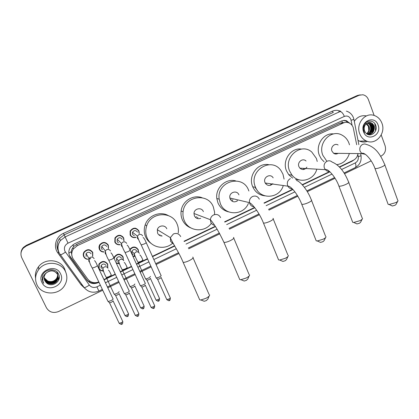 <?xml version="1.0" encoding="UTF-8"?>
<svg xmlns="http://www.w3.org/2000/svg" width="419" height="419" viewBox="0 0 419 419"><rect width="100%" height="100%" fill="white"/><g stroke="black" fill="none" stroke-linecap="round" stroke-linejoin="round"><path stroke-width="0.63" d="M129.77 249.405C132.813 246.142 135.641 246.225 138.254 249.656L138.605 252.353M134.74 256.365L132.97 256.412M113.921 258.01L114.235 257.098C117.2 253.338 120.143 253.249 123.076 256.842L123.317 260.063M118.975 263.682L116.32 263.19M102.99 271.014C101.052 270.91 99.643 270.019 98.769 268.343L98.874 264.174C101.922 260.597 104.87 260.571 107.72 264.106L107.783 267.888M130.749 235.347L130.288 235.232M136.196 237.343C133.525 238.133 131.508 237.337 130.152 234.959L130.12 231.12C133.038 227.308 135.971 227.224 138.914 230.869L139.281 233.451M115.23 242.124L114.769 241.941M120.258 244.696C117.812 245.089 116.005 244.219 114.843 242.098L114.926 237.987C117.938 234.389 120.861 234.383 123.705 237.961L124.008 240.951M104.085 252.029C101.922 252.081 100.345 251.18 99.355 249.315L98.921 247.131L99.549 244.963C102.639 241.559 105.562 241.616 108.322 245.136L108.505 248.614M87.723 259.33C85.869 259.136 84.523 258.23 83.69 256.622C83.014 255.071 83.114 253.547 83.994 252.055C87.147 248.813 90.069 248.923 92.761 252.39L92.73 256.438M90.698 258.633L88.598 259.319M122.17 255.532L122.186 255.857M136.877 247.922L136.94 248.367M107.809 244.287L107.819 244.549M122.704 236.552L122.772 237.049M87.592 259.104C85.953 258.858 84.764 258.02 84.025 256.58C83.391 255.129 83.486 253.705 84.303 252.301L84.256 252.217M356.684 144.712L353.186 127.455C352.311 125.213 350.834 123.657 348.765 122.798C346.953 122.118 345.151 122.175 343.36 122.971L77.269 245.681L73.383 248.928C71.199 252.427 71.199 255.868 73.393 259.251L87.739 279.085C90.666 282.568 94.359 283.527 98.816 281.956M71.853 249.326L73.828 246.398L71.853 249.326L71.204 251.74L72.147 256.795M292.918 176.158L291.415 174.974M257.245 190.341L254.909 187.183M342.915 122.652L343.009 123.003M344.387 122.589L342.48 122.594L339.678 123.286L76.614 244.45L73.828 246.398M339.364 166.935L353.411 160.215C355.982 158.869 357.496 156.654 357.967 153.569M103.912 279.531L115.235 274.115M120.269 271.706L131.446 266.364M136.426 263.98L147.462 258.701M152.396 256.344L174.618 245.717M184.03 241.218L215.256 226.281M224.615 221.808L254.605 207.468M264.001 202.969L292.719 189.241M302.235 184.685L329.659 171.575M135.751 228.266L135.981 228.68M350.237 123.584L346.372 120.698L344.093 120.394L341.475 121.028L74.31 243.926L70.507 247.063C68.281 250.552 68.266 253.993 70.46 257.386L86.833 279.997C89.876 283.569 93.662 284.454 98.198 282.663L98.973 282.291M343.24 120.483L345.748 120.913L348.425 122.678M381.211 134.991L385.103 145.744C386.292 150.269 385.014 153.684 381.28 155.994L380.667 156.287M102.728 290.241L58.55 311.532C53.313 313.491 49.28 312.239 46.451 307.787L21.819 257.837C20.29 254.307 20.824 251.044 23.417 248.048L26.418 245.922L359.146 95.254L362.786 94.752C365.447 95.27 367.327 96.909 368.421 99.664L374.136 115.44M371.171 160.865L344.518 173.707M335.043 178.274L307.3 191.645M297.815 196.218L268.956 210.123M259.419 214.722L229.45 229.167M219.807 233.818L188.723 248.797M178.913 253.521L156.083 264.525M151.17 266.893L140.182 272.193M135.217 274.581L124.087 279.95M119.075 282.364L107.798 287.801M20.987 253.149C21.086 250.965 21.903 249.043 23.438 247.388L26.418 245.277L357.177 95.579L360.282 94.862L358.156 95.417L26.418 245.597L359.146 95.254M20.971 253.5C21.07 251.306 21.888 249.378 23.427 247.713L26.418 245.597L23.427 247.713C21.888 249.378 21.07 251.306 20.971 253.5M339.605 167.181L352.101 161.205L353.997 159.901M104.064 279.855L115.382 274.44M120.415 272.031L131.592 266.683M136.573 264.3L147.608 259.026M152.542 256.664L174.796 246.016M184.245 241.496L215.45 226.569M224.841 222.08L254.82 207.74M264.232 203.236L292.96 189.493M302.471 184.947L329.926 171.811M97.559 282.39C93.159 283.935 89.514 282.987 86.628 279.552L69.381 255.396M372.585 132.331L372.769 131.697M373.078 130L372.449 124.81M357.177 95.579L359.293 95.024M359.691 133.677C355.7 124.04 364.729 112.355 373.779 115.335C377.639 116.519 380.358 119.158 381.939 123.249C386.15 133.551 375.613 145.571 366.311 140.962C363.231 139.543 361.026 137.113 359.691 133.677M354.285 121.332C357.412 116.833 361.461 115.031 366.442 115.922M374.806 123.595L375.592 130.738M368.521 134.625C372.737 133.53 374.455 130.738 373.664 126.239C373.078 124.501 371.999 123.333 370.427 122.736L368.861 122.5M368.301 134.619C372.9 133.881 374.827 131.079 374.078 126.213C373.491 124.469 372.412 123.301 370.836 122.699C369.155 122.17 367.589 122.558 366.138 123.862C364.247 125.826 363.718 128.167 364.551 130.869L365.441 132.498C369.432 138.349 378.189 132.247 375.848 125.768C374.12 118.98 364.671 119.913 363.535 126.821L363.891 131.54L364.499 132.833L363.975 131.461C363.205 128.193 363.928 125.658 366.138 123.862M367.961 134.499C371.475 132.954 372.831 130.241 372.025 126.349C371.438 124.621 370.365 123.458 368.793 122.861L368.055 122.683M368.102 134.551C371.794 133.101 373.24 130.361 372.433 126.323C371.847 124.59 370.768 123.427 369.202 122.83L368.254 122.62M367.316 134.19C370.145 132.394 371.171 129.817 370.396 126.459C369.83 124.778 368.788 123.631 367.264 123.018M367.489 134.279C370.48 132.53 371.585 129.916 370.805 126.433C370.218 124.71 369.144 123.553 367.583 122.956L367.463 122.919M366.599 133.713C368.772 131.812 369.5 129.434 368.788 126.569L366.489 123.542M366.782 133.85C369.118 131.964 369.919 129.529 369.186 126.543L366.683 123.39M378.1 125.051C382.207 135.227 367.091 142.402 363.592 131.849C359.423 121.552 374.717 114.481 378.1 125.051M365.258 122.971L368.432 126.344L368.783 130.529M367.468 141.392C364.787 142.329 362.142 142.245 359.523 141.14L358.009 140.328M370.663 132.76C372.25 129.576 372.166 126.596 370.422 123.82M372.266 132.713C373.884 129.492 373.806 126.475 372.025 123.668M370.15 133.279C372.14 129.785 372.062 126.496 369.914 123.422M371.753 133.221C373.774 129.696 373.696 126.381 371.517 123.275M397.689 201.309L396.055 204.409L395.07 205.252L392.388 206.001L391.838 205.75M387.894 203.629L388.162 204.362L389.131 204.503L395.656 202.67C397.217 201.864 398.013 201.183 398.05 200.622M338.107 145.005C334.739 142.732 330.245 147.184 331.942 151.123L333.629 153.302C335.111 154.229 336.614 154.244 338.133 153.349M326.893 161.289L322.876 155.386C317.513 143.041 331.104 128.764 342.004 135.112C345.23 136.83 347.55 139.501 348.948 143.12L349.483 144.822M324.055 161.739L321.294 158.874L319.372 155.323C315.083 145.262 323.578 132.556 333.603 133.918M349.388 153.474C347.267 160.016 343.077 163.745 336.818 164.657M335.677 153.323L335.383 153.983M336.756 153.333L336.509 153.972M362.157 219.179L360.607 222.259L359.533 223.201L356.993 223.935L356.396 223.662M352.416 221.525L352.725 222.332L353.746 222.463L359.942 220.677C361.67 219.776 362.54 219.017 362.55 218.399M306.048 161.027C302.775 157.596 296.94 162.19 298.93 166.652L299.868 168.16C302.481 170.255 304.828 169.92 306.902 167.139M316.78 169.286C313.847 180.62 298.721 184.24 291.917 175.022L289.618 171.031C283.354 157.099 300.973 142.23 311.815 152.071L316.387 158.44L317.23 161.467M292.666 178.138L288.743 174.723L286.465 170.779C281.908 160.435 291.043 147.336 301.512 149.085M299.643 180.002L295.62 179.437M303.827 168.422L303.283 169.538M291.676 175.21L292.012 175.142M304.927 168.496L304.629 169.218M292.399 175.603L292.027 175.503M325.579 237.573L324.112 240.637L322.939 241.69L320.53 242.397L319.901 242.119M315.874 239.972L316.219 240.846L317.283 240.962L323.149 239.228C325.071 238.217 326.024 237.374 326.008 236.688M273.157 177.866C270.423 172.916 262.666 177.405 265.023 182.6L265.217 183.024C267.5 186.046 270.03 186.261 272.816 183.669M283.281 185.528C279.625 198.742 260.351 200.151 255.532 187.283L255.454 187.099C248.022 170.91 271.543 156.109 281.06 170.722L282.956 174.163L284.077 179.107M264.818 195.83C259.256 195.154 255.234 192.153 252.751 186.827L252.678 186.649C247.781 175.917 257.832 162.336 268.82 164.709M256.26 188.78L255.255 187.235M271.177 183.847L270.417 185.324M255.8 187.885L255.092 187.209M266.274 183.171L265.882 183.993M256.229 188.723L255.878 188.733M272.287 184.004L272.125 184.391M287.916 256.507L286.517 259.565L285.234 260.733L282.956 261.425L282.291 261.142M278.206 258.994L278.588 259.932L279.688 260.031L285.239 258.34C287.371 257.214 288.413 256.276 288.366 255.511M238.924 194.877C236.992 189.535 228.549 192.447 229.895 198.019L230.188 198.988C232.037 202.063 234.478 202.655 237.51 200.748M248.404 203.372C243.617 215.68 225.003 216.015 220.357 203.613L219.189 199.151C216.366 181.401 242.795 173.744 248.614 190.32L248.881 191.017M228.617 211.873C223.688 210.699 220.143 207.724 217.974 202.953L216.817 198.543C215.23 187.969 225.799 178.106 235.614 180.867M237.18 200.67L236.861 201.214M232.906 199.638L231.927 201.115M231.225 199.234L230.754 199.989M249.111 276.006L247.781 279.064L246.367 280.369L244.214 281.039L243.523 280.756M239.359 278.625L239.778 279.614L240.909 279.693L246.152 278.043C248.519 276.791 249.666 275.744 249.588 274.906M203.367 211.605C201.633 206.913 194.076 208.411 193.987 213.496L194.39 215.827C195.814 218.414 197.93 219.247 200.727 218.315M211.359 223.248C204.755 233.043 188.613 231.597 184.281 220.583C183.082 217.775 182.684 214.837 183.087 211.763C184.575 195.883 208.049 192.352 213.329 206.918L214.57 212.072L214.57 214.586M190.844 227.926C186.937 226.354 184.093 223.61 182.312 219.703C181.128 216.932 180.736 214.025 181.134 210.993C182.218 201.141 193.175 194.254 202.047 197.71M197.988 217.236L196.909 218.357M196.506 216.66L195.642 217.555M209.118 296.086L207.834 299.171L206.284 300.612L204.252 301.266L203.534 300.994M199.282 298.888L199.737 299.915L200.879 299.973L205.839 298.37C208.458 296.971 209.715 295.809 209.615 294.887M166.809 228.8C165.186 224.579 158.372 225.207 157.334 229.706L157.581 233.142C158.523 235.022 160.048 235.991 162.158 236.044M172.282 243.512C164.505 250.384 151.149 247.571 147.184 238.034C145.472 234.064 145.314 229.989 146.713 225.81C150.934 211.909 172.078 210.836 177.054 223.982C178.285 226.852 178.677 229.848 178.227 232.98M151.353 243.596C148.829 241.92 146.933 239.694 145.66 236.918C143.963 233.001 143.806 228.973 145.189 224.851C148.2 215.502 160.074 210.809 168.297 215.576M161.263 235.478L160.702 235.855M160.027 234.692L159.257 235.174M134.389 235.902L132.519 234.42L132.493 232.283C134.132 230.099 135.787 230.041 137.474 232.11M136.018 237.201C133.572 237.84 131.734 237.07 130.513 234.902L130.482 231.309C133.216 227.721 135.971 227.643 138.736 231.068L139.103 233.315M135.342 228.187L135.599 228.585M161.132 275.419C161.305 275.802 160.629 276.383 159.105 277.174L156.334 278.012L156.02 277.608M161.174 277.436L159.712 278.708L157.712 279.311L157.46 279.07M130.56 235.007L130.105 234.86M118.441 242.858L117.173 241.58L117.205 239.286C118.896 237.227 120.557 237.217 122.18 239.244M120.091 244.523C117.87 244.796 116.236 243.973 115.194 242.046L115.272 238.196C118.095 234.813 120.84 234.802 123.511 238.165L123.835 240.789M120.714 235.41L120.934 235.829M145.32 283.124C145.456 283.522 144.749 284.124 143.204 284.92L140.48 285.753L140.161 285.349M145.367 285.145L143.843 286.449L141.873 287.052L141.617 286.811M102.325 249.714L101.644 248.823L101.738 246.393C103.477 244.445 105.132 244.466 106.709 246.461M103.928 251.824C101.99 251.798 100.581 250.95 99.701 249.268L99.879 245.194C102.775 241.993 105.52 242.041 108.112 245.345L108.343 248.42M129.319 290.912C129.413 291.336 128.68 291.954 127.109 292.766L124.433 293.588L124.108 293.185M129.371 292.949L127.779 294.29L125.847 294.882L125.585 294.641M86.115 256.47L86.094 253.595C87.87 251.74 89.525 251.798 91.059 253.762M84.303 252.301C87.262 249.253 90.006 249.357 92.536 252.61L92.594 256.219M113.125 298.799C113.182 299.245 112.412 299.878 110.82 300.701L108.186 301.523L107.856 301.114M113.182 300.842L111.522 302.225L109.621 302.811L109.354 302.57M90.614 258.465L88.66 259.11M85.953 253.856L86.241 253.851M133.195 254.621L131.875 253.327L131.812 251.285C133.42 249.017 135.086 248.917 136.814 250.986M150.447 276.404C149.845 277.556 148.268 278.405 145.718 278.949L145.419 278.572M129.984 249.876C132.792 246.576 135.489 246.571 138.076 249.871L138.427 252.228M150.494 278.384L149.023 279.63L147.079 280.222L146.839 279.997M134.609 256.198L132.854 256.161M117.362 261.571L116.55 260.581L116.545 258.387C118.21 256.239 119.876 256.182 121.547 258.214M134.881 283.962C134.227 285.135 132.634 285.999 130.105 286.549L129.801 286.172M114.214 258.633L114.581 257.308C117.362 253.773 120.127 253.694 122.882 257.062L123.155 259.906M134.928 285.947L133.394 287.23L131.482 287.816L131.241 287.591M118.844 263.493L116.131 262.781M101.403 268.464L101.052 267.919L101.099 265.588C102.812 263.546 104.483 263.52 106.107 265.526M119.127 291.608C118.42 292.808 116.812 293.682 114.303 294.238L113.999 293.855M102.875 270.81C101.141 270.648 99.89 269.815 99.114 268.312L99.209 264.41C102.068 261.042 104.834 261.016 107.51 264.337L107.641 267.699M119.185 293.604L117.582 294.924L115.702 295.505L115.455 295.28M37.008 284.889C34.63 279.52 35.227 274.372 38.799 269.443C45.441 260.33 61.237 261.697 65.469 271.549C67.543 276.205 67.276 280.809 64.673 285.36C59 295.657 41.711 295.495 37.008 284.889M35.568 278.179C34.903 274.026 35.887 270.208 38.517 266.735C45.006 257.832 60.451 259.188 64.594 268.825L65.657 271.962M44.163 278.352L44.681 279.908C46.729 284.658 54.344 284.946 57.01 280.568C58.293 278.504 58.456 276.404 57.503 274.277C54.292 269.93 50.421 269.564 45.891 273.183M44.168 278.441L44.707 280.086C46.76 284.836 54.381 285.13 57.052 280.746C58.335 278.677 58.498 276.577 57.544 274.445C54.685 270.344 51.003 269.784 46.499 272.753L45.462 273.89C43.979 276.069 43.754 278.321 44.786 280.646L46.027 282.38C51.307 288.628 62.211 281.254 58.67 274.356C55.905 267.065 43.466 268.925 42.172 276.744L42.879 281.95L43.733 283.333L43.11 281.788C42.235 278.096 43.367 275.084 46.499 272.753M44.142 278.007L44.587 279.211C46.624 283.935 54.192 284.229 56.843 279.871C58.121 277.818 58.288 275.733 57.34 273.612M44.147 278.096L44.608 279.384C46.65 284.119 54.229 284.407 56.884 280.049C58.162 277.986 58.33 275.901 57.377 273.78M44.142 277.661L44.487 278.525C46.514 283.223 54.046 283.516 56.685 279.185C57.953 277.137 58.115 275.063 57.173 272.958M44.142 277.75L44.514 278.698C46.54 283.401 54.082 283.694 56.722 279.358C57.995 277.31 58.157 275.231 57.214 273.12M44.157 277.404L44.414 278.017C46.436 282.694 53.936 282.987 56.565 278.672L56.523 278.504C54.213 281.406 51.28 282.249 47.724 281.029L44.404 277.923M56.523 278.504C57.785 276.467 57.948 274.403 57.01 272.308M56.565 278.672C57.827 276.634 57.99 274.565 57.052 272.47M44.199 278.698L44.781 280.61L46.027 282.38M60.561 273.853C66.417 284.784 47.101 293.955 42.005 282.547C36.05 271.47 55.638 262.414 60.561 273.853M59.241 277.09L58.246 279.169L59.241 277.242M59.084 278.625L58.414 279.85L59.027 278.886M42.089 279.279L43.733 283.333M68.857 253.186L71.204 251.74M342.48 122.594L341.757 120.902M89.006 281.778L89.975 281.228M73.676 246.466L72.859 244.748M339.678 123.286L343.36 122.971M76.614 244.45L77.269 245.681M352.122 125.449L350.855 119.394C349.436 116.43 347.272 115.435 344.36 116.409L68.035 243.151C64.73 245.073 63.693 247.77 64.924 251.243L89.341 285.093C91.363 287.465 93.887 288.052 96.909 286.853L100.351 285.203M58.911 252.992C57.036 248.645 57.529 244.507 60.399 240.59L65.097 236.924L340.019 111.574C341.605 111.705 343.051 113.313 344.36 116.409M59.99 254.794L60.373 254.893C61.394 254.663 63.091 253.746 65.464 252.149M84.518 288.036L81.092 284.836L57.864 252.945C52.998 246.655 55.889 236.541 63.463 233.346L332.246 111.224L333.288 112.402L64.17 234.85L59.587 238.427C56.858 242.13 56.329 246.068 57.995 250.232M332.246 111.224C335.085 109.998 337.908 110.024 340.71 111.297M338.646 111.742L340.019 111.574M58.136 250.541L58.498 251.232M26.418 245.922L26.418 245.277M68.035 243.151L63.463 233.346M341.595 169.486L355.312 162.902C357.632 161.561 358.612 159.471 358.25 156.638L357.821 154.449M105.431 282.762L116.733 277.341M121.761 274.932L132.923 269.579M137.898 267.191L148.913 261.906M153.841 259.544L176.357 248.745M186.026 244.104L217.136 229.183M226.679 224.605L256.643 210.233M266.128 205.682L294.924 191.871M304.419 187.314L332.042 174.063M81.092 284.836L81.836 284.381M57.864 252.945L58.67 252.453M83.784 287.481L84.224 287.664C85.308 287.544 87.016 286.685 89.341 285.093M96.909 286.853L98.868 291.079M355.312 162.902C356.145 165.343 356.119 166.919 355.233 167.616L355.108 167.679M358.25 156.638C360.534 156.009 361.44 155.59 360.953 155.381L360.607 153.6M351.112 120.311L353.898 119.331L353.479 117.849M351.394 161.179L352.101 161.205M97.983 282.265L98.198 282.663M86.628 279.552L86.833 279.997M70.308 257.02L70.46 257.386M333.629 153.302L361.901 153.611L362.089 153.281C365.284 152.369 372.302 160.624 374.995 168.569C376.676 168.737 379.174 168.082 382.484 166.6C384.679 165.479 385.401 164.746 384.652 164.4C380.483 154.695 375.806 147.336 366.761 144.55L364.75 143.927L362.676 144.34C360.141 145.885 359.282 148.185 360.099 151.233L361.901 153.611L365.263 154.297M388.162 204.362L374.775 167.977M299.868 168.16L325.579 169.69C327.899 168.359 335.938 177.316 338.945 186.193C340.563 186.355 342.967 185.717 346.152 184.281C348.561 183.04 349.346 182.234 348.514 181.856C344.303 171.408 338.84 164.808 332.12 162.059C330.596 160.718 328.899 160.435 327.035 161.221C324.426 162.802 323.552 165.138 324.406 168.218L326.396 170.685L327.836 171.277L329.386 171.34M352.725 222.332L338.693 185.544M296.484 180.51C300.083 181.134 307.598 189.88 311.301 199.837C312.218 200.24 311.359 201.125 308.719 202.492C305.655 203.885 303.346 204.509 301.79 204.357L301.507 203.655M290.341 178.594C287.654 180.222 286.764 182.59 287.664 185.701L287.874 186.162C288.885 187.969 290.377 188.864 292.357 188.864M259.314 199.193C257.805 196.328 255.548 195.432 252.542 196.495C250.169 197.831 249.158 199.884 249.499 202.655L249.813 203.713C250.682 205.609 252.112 206.661 254.113 206.871M272.963 218.351C273.963 218.791 273.02 219.766 270.129 221.274C267.186 222.62 264.97 223.227 263.483 223.091L263.163 222.337M220.604 217.613C219.032 214.727 216.696 213.837 213.596 214.937C211.679 215.937 210.61 217.529 210.385 219.713L210.815 222.269C211.579 223.94 212.842 224.966 214.601 225.349M233.462 237.437C234.535 237.908 233.493 238.977 230.33 240.637C227.507 241.941 225.38 242.533 223.956 242.412L223.61 241.616M180.699 236.599C179.06 233.692 176.64 232.807 173.44 233.949L170.344 237.631L170.606 241.402L173.77 244.293M192.735 257.114C193.877 257.622 192.719 258.79 189.262 260.618C186.549 261.88 184.512 262.462 183.155 262.357L182.784 261.529M161.174 277.661L170.177 297.637C170.575 297.883 170.145 298.349 168.888 299.04L166.788 299.59L166.647 299.276M169.36 300.444L168.888 299.04M143.104 237.463C143.895 237.908 144.895 239.542 146.095 242.355C146.587 242.549 145.932 243.104 144.136 244.01L141.224 244.916L141.083 244.612M138.61 239.605L137.479 238.364L137.453 236.127L138.752 234.682C140.438 233.985 141.737 234.404 142.649 235.939M145.362 285.36L154.522 305.404C154.925 305.655 154.475 306.142 153.181 306.849L151.112 307.405L150.966 307.085M154.669 305.713C154.611 307.64 154.286 308.478 153.705 308.243L153.181 306.849M127.109 245.105C127.868 245.555 128.837 247.163 130.01 249.928C130.508 250.133 129.827 250.703 127.968 251.641L125.103 252.537L124.962 252.233M122.448 247.048L121.437 245.885L121.473 243.481L122.72 242.177C124.427 241.475 125.747 241.889 126.669 243.429M129.356 293.153L138.673 313.26C139.087 313.522 138.621 314.025 137.28 314.758L135.243 315.308L135.096 314.988M138.825 313.574C138.778 315.507 138.453 316.361 137.851 316.136L137.28 314.758M110.909 252.825C111.643 253.296 112.585 254.883 113.727 257.596C114.235 257.8 113.528 258.392 111.606 259.366L108.783 260.257L108.641 259.948M106.091 254.563L105.2 253.495L105.305 250.95L106.494 249.766C108.222 249.054 109.558 249.467 110.496 251.012M113.161 301.041L122.641 321.216C123.06 321.483 122.573 322.002 121.191 322.761L119.185 323.311L119.033 322.986M122.798 321.53C122.746 323.494 122.416 324.358 121.809 324.128L121.191 322.761M94.511 260.639C95.233 261.147 96.15 262.718 97.255 265.353C97.763 265.567 97.025 266.18 95.04 267.186L92.264 268.066L92.117 267.757M89.53 262.163L88.77 261.199L88.933 258.523L90.075 257.449C91.824 256.721 93.175 257.135 94.128 258.685M150.489 278.588L159.398 298.187C159.775 298.433 159.34 298.888 158.094 299.569L156.057 300.114L155.92 299.815M159.534 298.48C159.471 300.36 159.162 301.182 158.597 300.942L158.094 299.569M142.9 259.785C143.015 260.141 142.266 260.718 140.653 261.508L137.987 262.278L137.841 261.959M135.353 256.894L134.347 255.752L134.29 253.663L135.594 252.159C137.243 251.468 138.511 251.866 139.401 253.354M134.918 286.146L143.974 305.812C144.361 306.059 143.911 306.535 142.622 307.237L140.616 307.776L140.475 307.478M144.115 306.1C144.052 308.012 143.738 308.845 143.167 308.599L142.622 307.237M127.203 267.285C127.276 267.668 126.496 268.254 124.862 269.061L122.243 269.82L122.091 269.501M119.572 264.248L118.682 263.19L118.671 260.948L119.934 259.576C121.604 258.879 122.887 259.272 123.794 260.765M119.164 293.792L128.376 313.522C128.764 313.779 128.298 314.266 126.967 314.994L124.993 315.533L124.852 315.235M128.518 313.815C128.465 315.732 128.146 316.575 127.554 316.345L126.967 314.994M111.318 274.874C111.354 275.278 110.543 275.885 108.882 276.697L106.311 277.451L106.154 277.127M103.598 271.685L102.828 270.716L102.875 268.338L104.09 267.081C105.777 266.374 107.081 266.767 107.997 268.265M72.775 247.655L73.383 248.928M345.748 120.913L346.738 120.819M353.358 117.53C351.986 114.256 349.661 112.124 346.382 111.129M58.052 250.504C56.256 246.225 56.769 242.203 59.587 238.427L60.399 240.59C57.623 244.581 57.246 248.766 59.273 253.139L84.224 287.664C88.257 292.211 93.138 293.347 98.874 291.079L102.336 289.409M23.417 248.048L23.438 247.388M107.405 286.968L118.687 281.537M123.699 279.122L134.839 273.759M139.805 271.365L150.798 266.07M155.711 263.703L178.504 252.73M188.299 248.011L219.383 233.043M229.02 228.402L258.984 213.968M268.521 209.38L297.37 195.484M306.855 190.917L334.592 177.556M344.072 172.995L355.233 167.616C359.774 165.018 361.702 161.027 361.01 155.648M358.858 144.675L353.924 119.473M370.836 122.699L370.427 122.736M369.202 122.83L368.793 122.861M366.311 140.962L359.523 141.14M392.388 206.001L389.131 204.503M384.867 164.986L397.699 200.214M356.993 223.935L353.746 222.463M291.917 175.022L288.743 174.723M348.76 182.506L362.157 217.98M320.53 242.397L317.283 240.962M265.217 183.024L287.874 186.162C290.98 185.737 298.244 194.992 301.79 204.357L316.219 240.846M255.532 187.283L252.751 186.827M311.574 200.539L325.573 236.264M282.956 261.425L279.688 260.031M229.895 198.019L249.499 202.655C252.374 203.875 259.529 212.957 263.483 223.091L278.588 259.932M219.189 199.151L216.817 198.543M273.272 219.106L287.895 255.087M244.214 281.039L240.909 279.693M193.987 213.496L210.385 219.713C214.507 224.322 219.027 231.885 223.956 242.412L239.778 279.614M183.087 211.763L181.134 210.993M233.797 238.233L249.08 274.487M204.252 301.266L200.879 299.973M157.334 229.706L170.344 237.631C173.052 244.251 178.808 251.788 183.155 262.357L199.737 299.915M146.713 225.81L145.189 224.851M193.096 257.942L209.081 294.478M170.324 297.946C170.255 299.857 169.941 300.685 169.376 300.439C169.355 301.025 168.49 300.742 166.788 299.59L157.612 279.295M132.493 232.283L137.453 236.127C138.071 238.61 139.328 241.538 141.224 244.916L156.193 277.996M130.482 231.309L130.152 231.052M146.231 242.659L160.959 275.346M157.712 279.311L156.334 278.012M117.205 239.286L121.473 243.481C121.981 246.225 123.191 249.242 125.103 252.537L140.339 285.737M115.272 238.196L114.968 237.898M153.705 308.243C153.7 308.829 152.835 308.546 151.112 307.405L141.774 287.036M130.147 250.237L145.131 283.029M141.873 287.052L140.48 285.753M101.738 246.393L105.305 250.95C105.698 253.94 106.861 257.046 108.783 260.257L124.286 293.578M99.879 245.194L99.612 244.853M137.851 316.136C137.856 316.722 136.987 316.445 135.243 315.308L125.742 294.871M113.874 257.905L129.115 290.807M125.847 294.882L124.433 293.588M86.094 253.595L88.933 258.523C89.2 261.728 90.31 264.908 92.264 268.066L108.044 301.507M121.809 324.128C121.824 324.709 120.95 324.437 119.185 323.311L109.516 302.801M97.397 265.662L112.91 298.679M109.621 302.811L108.186 301.523M139.82 254.862C140.58 255.333 141.554 256.952 142.738 259.717M131.812 251.285L134.29 253.663C134.86 255.978 136.096 258.848 137.987 262.278L145.582 278.934M158.597 300.942C158.612 301.533 157.764 301.261 156.057 300.114L146.985 280.211M147.079 280.222L145.718 278.949M124.192 262.409C124.925 262.891 125.868 264.489 127.025 267.207M116.545 258.387L118.671 260.948C119.153 263.509 120.342 266.468 122.243 269.82L129.969 286.533M114.581 257.308L114.298 256.962M143.167 308.599C143.193 309.191 142.345 308.913 140.616 307.776L131.388 287.806M131.482 287.816L130.105 286.549M108.374 270.04C109.081 270.538 110.003 272.12 111.129 274.785M101.099 265.588L102.875 268.338C103.242 271.109 104.383 274.146 106.311 277.451L114.172 294.222M99.209 264.41L98.957 264.017M127.554 316.345C127.214 316.916 126.355 316.649 124.993 315.533L115.602 295.495M115.702 295.505L114.303 294.238M38.799 269.443L38.517 266.735"/></g></svg>
